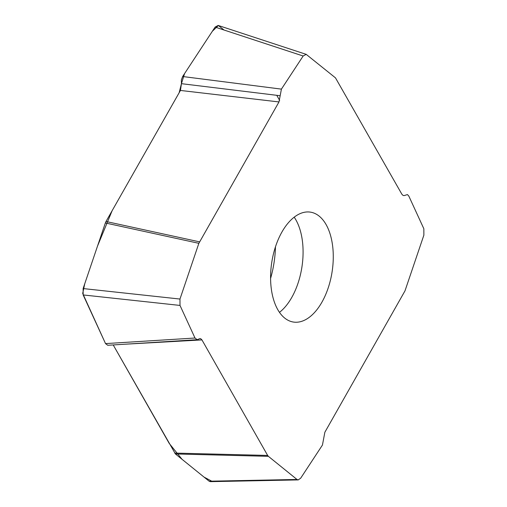 <?xml version="1.0" encoding="UTF-8"?>
<svg xmlns="http://www.w3.org/2000/svg" width="507" height="507" viewBox="0 0 507 507"><rect width="100%" height="100%" fill="white"/><g stroke="black" fill="none" stroke-linecap="round" stroke-linejoin="round"><path stroke-width="0.76" d="M407.533 194.65L408.857 196.158L423.846 228.752L423.877 235.14L404.992 290.86L324.86 432.243L322.439 445.064L300.695 478.171L298.23 479.914L296.994 479.464L268.374 456.325L175.435 453.968L113.245 344.994M407.387 194.593L404.193 195.588L403.122 195.474L401.905 194.276L335.476 77.856L306.209 54.363L303.154 56.011L215.101 27.086L218.162 25.439M281.41 89.124L278.989 101.939L180.448 90.449L181.43 83.674L181.36 79.96L182.647 76.519L281.41 89.124L303.154 56.011M278.989 101.939L198.858 243.322L105.355 222.966L106.007 221.489L199.511 241.845M107.744 345.28L105.532 343.6L83.154 294.941L83.123 288.559L179.972 299.048L198.858 243.322M179.972 299.048L180.01 305.429L83.154 294.941M105.532 343.6L194.992 338.023L180.01 305.429M194.992 338.023L197.21 339.703L199.929 338.568L200.728 338.714L201.944 339.905L124.05 344.266M174.706 453.081L267.645 455.438L201.944 339.905M267.645 455.438L268.374 456.325M281.955 231.972A55.612 30.534 -81.2 0 1 310.417 212.135A55.612 30.534 -81.2 0 1 332.598 245.718A55.612 30.534 -81.2 0 1 321.901 302.216A55.612 30.534 -81.2 0 1 293.433 322.053A55.612 30.534 -81.2 0 1 271.258 288.464A55.612 30.534 -81.2 0 1 281.955 231.972M210.361 481.65L209.125 481.206L175.435 453.968M83.123 288.559L105.355 222.966M180.448 90.449L106.007 221.489M182.647 76.519L215.101 27.086M105.57 343.689L82.698 293.414L84.745 283.768L97.515 246.091L112.148 210.678L179.161 92.724L181.43 83.674L280.086 95.722M181.43 83.674L184.573 73.585L212.376 31.238L218.378 25.521L224.031 30.021M276.765 95.316L279.661 100.411M211.692 481.156L204.029 477.087L182.038 459.304L169.18 443.359L113.213 344.937M209.125 481.206L296.994 479.464M279.477 312.35A55.612 30.534 98.8 0 0 291.709 297.546A55.612 30.534 98.8 0 0 294.187 217.173M270.586 278.432A70.568 38.741 98.8 0 0 275.472 246.82M298.338 479.907L210.468 481.65M197.35 339.696L107.921 345.273M306.285 54.382L218.232 25.458"/></g></svg>
